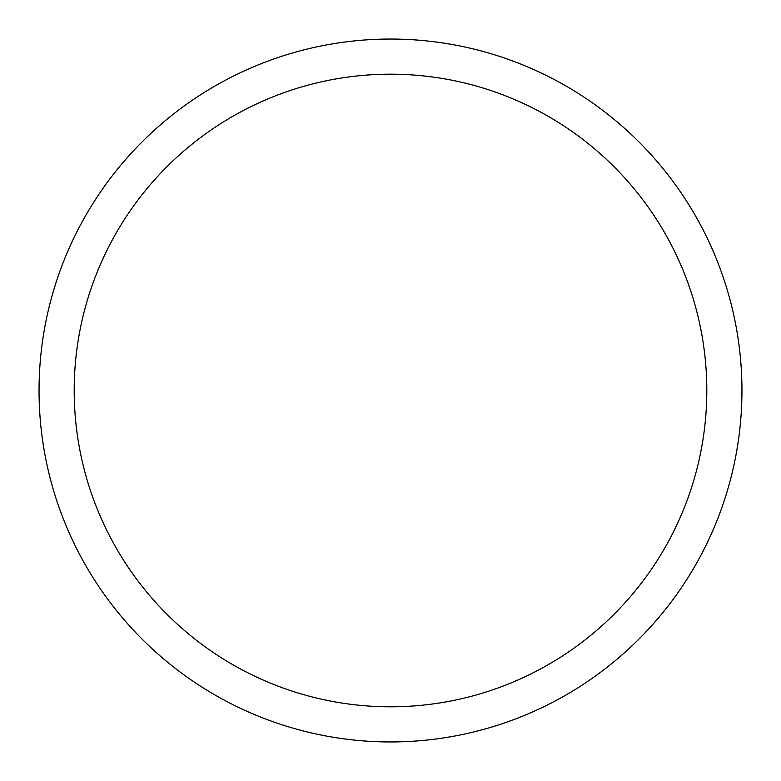 <?xml version="1.0" encoding="UTF-8"?>
<svg xmlns="http://www.w3.org/2000/svg" width="781" height="781" viewBox="0 0 781 781"><rect width="100%" height="100%" fill="white"/><g stroke="black" fill="none" stroke-linecap="round" stroke-linejoin="round"><path stroke-width="1.17" d="M390.5 39.05A351.45 351.45 0 0 1 741.95 390.5A351.45 351.45 0 0 1 390.5 741.95A351.45 351.45 0 0 1 39.05 390.5A351.45 351.45 0 0 1 390.5 39.05M390.5 74.195A316.305 316.305 0 0 1 706.805 390.5A316.305 316.305 0 0 1 390.5 706.805A316.305 316.305 0 0 1 74.195 390.5A316.305 316.305 0 0 1 390.5 74.195"/></g></svg>
